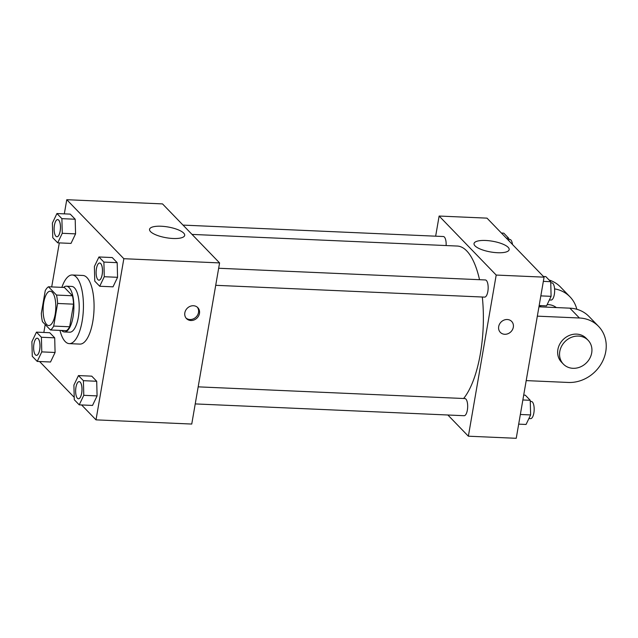 <?xml version="1.0" encoding="UTF-8"?>
<svg xmlns="http://www.w3.org/2000/svg" width="638" height="638" viewBox="0 0 638 638"><rect width="100%" height="100%" fill="white"/><g stroke="black" fill="none" stroke-linecap="round" stroke-linejoin="round"><path stroke-width="0.96" d="M55.179 314.279A17.178 6.308 92.5 0 1 48.719 325.539A17.178 6.308 92.5 0 1 43.161 308.098A17.178 6.308 92.5 0 1 50.219 291.223A17.178 6.308 92.5 0 1 55.179 314.279M56.487 295.059L48.48 286.781A22.171 8.142 92.5 0 0 45.242 290.681L41.334 313.29A22.171 8.142 92.5 0 0 42.451 321.696L50.458 329.974A22.171 8.142 92.5 0 0 53.696 326.074L57.603 303.465A22.171 8.142 92.5 0 0 56.487 295.059L72.445 295.761L64.438 287.483L48.48 286.781M53.696 326.074L69.654 326.776A22.171 8.142 92.5 0 1 66.416 330.675L50.458 329.974M69.654 326.776L73.561 304.166L57.603 303.465M72.445 295.761A22.171 8.142 92.5 0 1 73.561 304.166M61.623 330.468A22.896 8.414 -87.5 0 0 61.719 330.564A22.896 8.414 -87.5 0 0 64.422 331.959A22.896 8.414 -87.5 0 0 73.833 309.446A22.896 8.414 -87.5 0 0 66.432 286.199A22.896 8.414 -87.5 0 0 63.513 287.443M66.432 286.199L71.751 286.43A22.896 8.414 92.5 0 1 78.354 317.182A22.896 8.414 92.5 0 1 69.741 332.191L64.422 331.959M61.862 287.371A34.348 12.624 92.5 0 1 72.253 274.994A34.348 12.624 92.5 0 1 82.158 321.113A34.348 12.624 92.5 0 1 69.239 343.627A34.348 12.624 92.5 0 1 59.98 330.396M72.253 274.994L82.892 275.464A34.348 12.624 92.5 0 1 92.797 321.584A34.348 12.624 92.5 0 1 79.878 344.097L69.239 343.627M37.227 361.419L50.522 362.001L55.083 352.471L54.701 337.829L49.756 332.725L36.462 332.135L31.9 341.673L32.283 356.307L37.227 361.419L41.781 351.889L41.398 337.247L36.462 332.135M57.715 242.823L71.009 243.405L75.571 233.875L75.188 219.233L70.244 214.121L56.942 213.539L52.388 223.069L52.771 237.711L57.715 242.823L62.269 233.293L61.886 218.651L56.942 213.539M81.592 404.955L96.003 419.86L123.836 258.709L66.767 199.702L64.318 213.858M59.31 242.887L51.702 286.925M45.202 324.543L43.839 332.462M39.588 361.523L74.223 397.338M79.232 404.851L92.526 405.433L97.088 395.903L96.705 381.269L91.76 376.157L78.458 375.575L73.904 385.105L74.287 399.739L79.232 404.851L83.785 395.321L83.403 380.679L78.458 375.575M104.273 276.725L117.567 277.307L117.185 262.665L112.248 257.553L98.946 256.97L94.392 266.501L94.775 281.143L99.711 286.255L104.273 276.725L103.89 262.082L98.946 256.97M113.014 286.837L117.575 277.307L113.014 286.837L99.711 286.255M66.767 199.702L162.515 203.905L219.584 262.912L191.751 424.055L96.003 419.86M219.584 262.912L123.836 258.709M173.042 238.484A17.824 5.447 -170.2 0 1 149.547 229.321A17.824 5.447 -170.2 0 1 168.041 226.992A17.824 5.447 -170.2 0 1 184.677 235.39A17.824 5.447 -170.2 0 1 173.042 238.484M199.471 313.449A7.871 6.914 -44 0 1 194.104 319.949A7.871 6.914 -44 0 1 186.495 318.601A7.871 6.914 -44 0 1 187.349 308.154A7.871 6.914 -44 0 1 197.812 307.652A7.871 6.914 -44 0 1 199.471 313.449M197.302 307.189A7.871 6.914 -44 0 1 198.514 312.453A7.871 6.914 -44 0 1 193.497 318.809A7.871 6.914 -44 0 1 186.041 318.075M482.312 297.013A80.149 29.452 92.5 0 1 480.382 353.659A80.149 29.452 92.5 0 1 463.611 398.503M192.014 234.409L457.263 246.045A80.149 29.452 92.5 0 1 479.529 279.699M215.716 285.314L484.617 297.117A8.589 3.158 -87.5 0 0 488.142 288.671A8.589 3.158 -87.5 0 0 485.366 279.954L218.667 268.255M198.179 386.851L464.879 398.559A8.589 3.158 92.5 0 1 467.359 410.09A8.589 3.158 92.5 0 1 464.129 415.713L195.228 403.918M183.018 225.102L443.362 236.523A8.589 3.158 92.5 0 1 446.121 245.558M544.07 277.155L516.238 438.298L468.364 436.201L447.868 415.003L468.364 436.201L496.197 275.058L439.127 216.043L435.65 236.188L439.127 216.043L487.001 218.14L544.07 277.155L496.197 275.058L439.127 216.043M99.664 263.031L99.703 263.031A8.589 3.158 92.5 0 1 99.703 263.031A8.589 3.158 92.5 0 1 102.184 274.563A8.589 3.158 92.5 0 1 98.954 280.194A8.589 3.158 92.5 0 1 98.93 280.186A8.589 3.158 92.5 0 1 96.139 271.469A8.589 3.158 92.5 0 1 99.664 263.031A8.589 3.158 92.5 0 1 102.144 274.563A8.589 3.158 92.5 0 1 98.914 280.186L98.954 280.194M117.567 277.307L117.185 262.665L103.89 262.082M117.185 262.665L112.248 257.553M57.659 219.6L57.707 219.6A8.589 3.158 92.5 0 1 57.707 219.6A8.589 3.158 92.5 0 1 60.179 231.131A8.589 3.158 92.5 0 1 56.949 236.754A8.589 3.158 92.5 0 1 56.934 236.754L56.91 236.754A8.589 3.158 92.5 0 1 54.134 228.037A8.589 3.158 92.5 0 1 57.659 219.6A8.589 3.158 92.5 0 1 60.139 231.123A8.589 3.158 92.5 0 1 56.91 236.754M71.009 243.405L75.571 233.875L62.269 233.293M75.571 233.875L75.188 219.233L61.886 218.651M75.188 219.233L70.244 214.121M81.696 393.16A8.589 3.158 92.5 0 1 78.466 398.79A8.589 3.158 92.5 0 1 78.45 398.79A8.589 3.158 92.5 0 1 75.651 390.073A8.589 3.158 92.5 0 1 79.176 381.628A8.589 3.158 92.5 0 1 79.224 381.636A8.589 3.158 92.5 0 1 81.696 393.16M92.526 405.433L97.088 395.903L83.785 395.321M97.088 395.903L96.705 381.269L83.403 380.679M96.705 381.269L91.76 376.157M79.224 381.636L79.176 381.628A8.589 3.158 92.5 0 1 81.656 393.16A8.589 3.158 92.5 0 1 78.426 398.79L78.466 398.79M37.195 338.196A8.589 3.158 92.5 0 1 37.219 338.204A8.589 3.158 92.5 0 1 39.7 349.728A8.589 3.158 92.5 0 1 36.47 355.358A8.589 3.158 92.5 0 1 36.446 355.358M50.522 362.001L55.083 352.471L41.781 351.889M55.083 352.471L54.701 337.829L41.398 337.247M54.701 337.829L49.756 332.725M39.652 349.728A8.589 3.158 92.5 0 1 36.422 355.358A8.589 3.158 92.5 0 1 33.647 346.641A8.589 3.158 92.5 0 1 37.179 338.196A8.589 3.158 92.5 0 1 39.652 349.728M539.174 305.538L546.551 305.865L551.104 296.327L550.722 281.693L545.785 276.581L543.416 276.477M551.104 296.327L540.841 295.88M550.722 281.693L543.345 281.366M550.754 282.825L551.862 282.873A8.589 3.158 92.5 0 1 554.334 294.405A8.589 3.158 92.5 0 1 551.104 300.035L549.374 299.956M508.781 240.662L508.717 238.261L503.781 233.149L501.412 233.045M508.717 238.261L506.357 238.157M508.749 239.394L509.858 239.441A8.589 3.158 92.5 0 1 512.497 244.506M518.686 424.142L526.063 424.461L530.625 414.931L530.234 400.289L525.297 395.177L523.702 395.113M530.625 414.931L520.353 414.485M530.234 400.289L522.857 399.97M530.266 401.43L531.374 401.477A8.589 3.158 92.5 0 1 533.854 413.009A8.589 3.158 92.5 0 1 530.625 418.632L528.886 418.56M504.722 334.28A7.871 6.914 136 0 0 512.442 329.71A7.871 6.914 136 0 0 511.66 321.424A7.871 6.914 -44 0 1 512.45 329.71A7.871 6.914 -44 0 1 504.73 334.288A7.871 6.914 -44 0 1 500.344 332.374A7.871 6.914 136 0 0 504.722 334.28M500.344 332.374A7.871 6.914 -44 0 1 501.197 321.927A7.871 6.914 -44 0 1 511.66 321.424M468.364 436.201L496.197 275.058M485.678 240.478A17.824 5.447 -170.2 0 1 509.164 249.633A17.824 5.447 -170.2 0 1 490.678 251.97A17.824 5.447 -170.2 0 1 474.034 243.564A17.824 5.447 -170.2 0 1 485.678 240.478M538.95 306.806L569.894 308.162L579.408 317.995A34.348 30.169 -44 0 1 598.532 326.345A34.348 30.169 -44 0 1 601.961 362.504A34.348 30.169 -44 0 1 568.275 382.457L526.206 380.607M598.532 326.345L589.018 316.512A34.348 30.169 136 0 0 569.894 308.162M538.982 306.806A17.178 15.089 -44 0 1 541.55 305.642M547.157 304.589A17.178 15.089 -44 0 1 556.304 307.564M554.597 288.878A34.348 30.169 -44 0 1 569.997 296.837A34.348 30.169 -44 0 1 576.824 309.271M563.394 364.131L561.496 362.169A17.178 15.089 -44 0 1 563.354 339.384A17.178 15.089 -44 0 1 586.186 338.284L588.084 340.253A17.178 15.089 -44 0 1 591.697 352.894A17.178 15.089 -44 0 1 579.998 367.081A17.178 15.089 -44 0 1 563.394 364.131A17.178 15.089 -44 0 1 565.252 341.346A17.178 15.089 -44 0 1 588.084 340.253M537.34 316.153L579.408 317.995M549.103 280.01A34.348 30.169 -44 0 1 560.483 287.004L569.997 296.837"/></g></svg>
